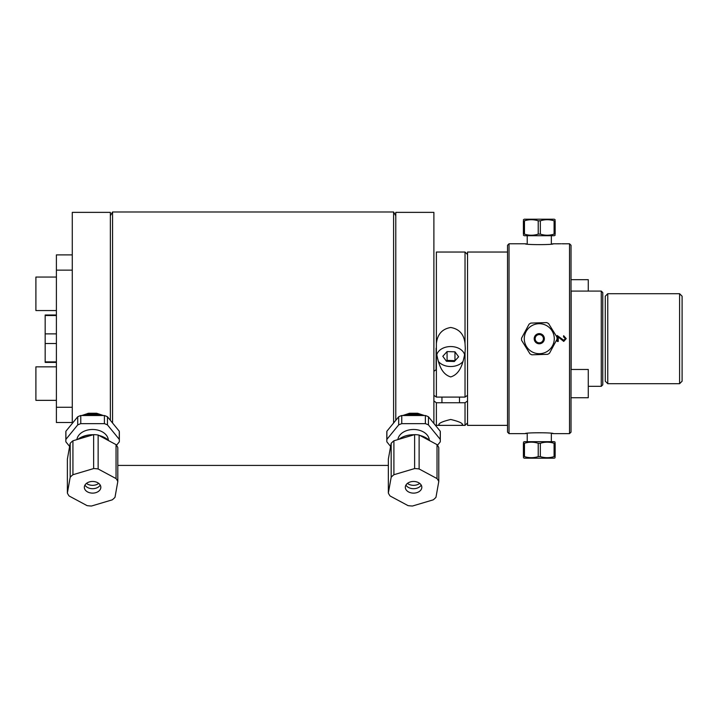 <?xml version="1.0" encoding="UTF-8"?>
<svg xmlns="http://www.w3.org/2000/svg" width="718" height="718" viewBox="0 0 718 718"><rect width="100%" height="100%" fill="white"/><g stroke="black" fill="none" stroke-linecap="round" stroke-linejoin="round"><path stroke-width="1.08" d="M72.276 407.268L56.399 407.268L56.399 422.516L72.276 422.516M56.399 407.268L56.399 270.139L72.276 270.139M72.276 254.89L56.399 254.89L56.399 270.139M386.876 439.371L386.876 431.24L398.687 416.772L398.687 424.903L386.876 439.371A26.745 18.91 0 0 0 386.822 440.619A26.745 18.91 0 0 0 386.876 441.875L390.61 446.443M386.822 440.619L386.822 432.496A26.745 18.91 0 0 1 386.876 431.24M401.757 423.656L401.757 415.525L425.379 415.525L425.379 423.656L401.757 423.656A26.745 18.91 0 0 0 398.687 424.903M398.687 416.772A26.745 18.91 0 0 1 401.757 415.525M428.44 424.903L428.44 416.772L440.26 431.24L440.26 439.371L428.44 424.903A26.745 18.91 0 0 0 425.379 423.656M425.379 415.525A26.745 18.91 0 0 1 428.44 416.772M397.889 439.604A15.751 11.138 0 0 1 413.999 429.49A15.751 11.138 0 0 1 429.301 440.206M437.477 445.277L440.26 441.875A26.745 18.91 0 0 0 440.313 440.619L440.313 432.496A26.745 18.91 0 0 0 440.26 431.24M440.26 439.371A26.745 18.91 0 0 1 440.313 440.619M407.106 415.525A19.126 13.525 0 0 1 420.03 415.525M398.903 439.299A19.844 14.028 0 0 1 414.268 434.731M419.931 435.467A19.844 14.028 0 0 1 429.947 440.834M419.124 468.971L419.124 435.027L437.02 444.63L437.02 478.574L419.124 468.971A26.494 18.74 180 0 0 414.618 468.567L393.904 474.724L393.904 440.789L414.618 434.623L414.618 468.567M419.124 435.027A26.494 18.74 180 0 0 414.618 434.623M393.904 440.789A26.494 18.74 180 0 0 391.166 443.347L391.166 477.282L388.348 493.042L388.348 459.107L391.166 443.347M393.904 474.724A26.494 18.74 180 0 0 391.166 477.282M388.348 493.042A26.494 18.74 180 0 0 390.116 496.003L408.012 505.607A26.494 18.74 180 0 0 412.518 506.01L433.223 499.845A26.494 18.74 180 0 0 435.97 497.296L438.779 481.527L438.779 447.592A26.494 18.74 180 0 0 437.02 444.63M438.779 481.527A26.494 18.74 180 0 0 437.02 478.574M410.373 481.913A8.248 5.834 -0 0 1 421.816 487.289A8.248 5.834 -0 0 1 413.568 493.122A8.248 5.834 -0 0 1 405.32 487.289A8.248 5.834 -0 0 1 410.373 481.913M419.707 483.394A8.248 5.834 -0 0 1 407.429 483.394M423.01 415.525A18.749 13.256 180 0 0 413.568 413.721A18.749 13.256 180 0 0 404.126 415.525M421.206 485.081A8.248 5.834 -0 0 1 409.134 487.782A8.248 5.834 -0 0 1 405.93 485.081M76.907 439.604A15.751 11.138 0 0 1 93.017 429.49A15.751 11.138 0 0 1 108.328 440.206M65.903 439.371L65.903 431.24L77.715 416.772L77.715 424.903L65.903 439.371A26.745 18.91 0 0 0 65.841 440.619A26.745 18.91 0 0 0 65.903 441.875L69.637 446.443M65.841 440.619L65.841 432.496A26.745 18.91 0 0 1 65.903 431.24M80.775 423.656L80.775 415.525L104.406 415.525L104.406 423.656L80.775 423.656A26.745 18.91 0 0 0 77.715 424.903M77.715 416.772A26.745 18.91 0 0 1 80.775 415.525M107.467 424.903L107.467 416.772L119.278 431.24L119.278 439.371L107.467 424.903A26.745 18.91 0 0 0 104.406 423.656M104.406 415.525A26.745 18.91 0 0 1 107.467 416.772M116.504 445.277L119.278 441.875A26.745 18.91 0 0 0 119.341 440.619L119.341 432.496A26.745 18.91 0 0 0 119.278 431.24M119.278 439.371A26.745 18.91 0 0 1 119.341 440.619M86.124 415.525A19.126 13.525 0 0 1 99.048 415.525M77.93 439.299A19.844 14.028 0 0 1 93.286 434.731A17.34 12.26 180 0 0 79.716 438.77M98.958 435.467A19.844 14.028 0 0 1 108.974 440.834M106.102 439.299A17.34 12.26 180 0 0 99.425 435.718M98.142 468.971L98.142 435.027L116.047 444.63L116.047 478.574L98.142 468.971A26.494 18.74 180 0 0 93.645 468.567L72.931 474.724L72.931 440.789L93.645 434.623L93.645 468.567M98.142 435.027A26.494 18.74 180 0 0 93.645 434.623M72.931 440.789A26.494 18.74 180 0 0 70.184 443.347L70.184 477.282L67.375 493.042L67.375 459.107L70.184 443.347M72.931 474.724A26.494 18.74 180 0 0 70.184 477.282M67.375 493.042A26.494 18.74 180 0 0 69.134 496.003L87.04 505.607A26.494 18.74 180 0 0 91.536 506.01L112.25 499.845A26.494 18.74 180 0 0 114.997 497.296L117.806 481.527L117.806 447.592A26.494 18.74 180 0 0 116.047 444.63M117.806 481.527A26.494 18.74 180 0 0 116.047 478.574M98.725 483.394A8.248 5.834 0 0 1 86.447 483.394M89.391 481.913A8.248 5.834 0 0 1 100.834 487.289A8.248 5.834 0 0 1 92.586 493.122A8.248 5.834 0 0 1 84.338 487.289A8.248 5.834 0 0 1 89.391 481.913M102.028 415.525A18.749 13.256 180 0 0 92.586 413.721A18.749 13.256 180 0 0 83.153 415.525M100.224 485.081A8.248 5.834 0 0 1 88.152 487.782A8.248 5.834 0 0 1 84.957 485.081M56.399 400.348L35.9 400.348L35.9 366.853L56.399 366.853M56.399 310.553L35.9 310.553L35.9 277.058L56.399 277.058M433.887 423.44L433.887 212.366L395.789 212.366L395.789 420.326M402.744 415.525L409.538 413.254L417.598 413.254L424.392 415.525M56.399 315.507L45.171 315.507L45.171 333.87L56.399 333.87M56.399 343.536L45.171 343.536L45.171 361.899L56.399 361.899M45.171 333.87L45.171 343.536M45.171 361.899L45.171 362.402L56.399 362.402M56.399 315.005L45.171 315.005L45.171 315.507M112.564 423.019L112.564 211.989L393.599 211.989L393.599 423.019M110.366 420.326L110.366 212.366L72.276 212.366L72.276 423.44M81.771 415.525L88.565 413.254L96.616 413.254L103.41 415.525M87.767 414.169L87.767 413.397M465.309 348.194L465.031 352.484C463.209 362.078 460.687 373.952 450.707 376.923C440.735 373.952 438.204 362.078 436.382 352.484L436.382 343.545C437.379 334.319 442.153 328.961 450.707 327.48C459.26 328.961 464.034 334.319 465.031 343.545L465.309 348.598M433.887 395.322L436.382 397.09L436.382 352.484M436.382 397.09L465.031 397.09L467.535 395.322M465.031 352.484L465.031 397.09M436.382 370.73A14.602 10.321 180 0 1 436.113 368.738L436.113 348.194M467.535 400.976L465.031 402.753L465.031 425.37L440.52 425.37L438.806 424.885C438.599 423.225 442.566 421.421 450.707 419.474C458.856 421.421 462.814 423.225 462.607 424.885L460.893 425.37M467.535 254.54L465.031 252.036L465.031 343.545M436.382 369.519L433.887 371.287M465.031 402.753L436.382 402.753L433.887 400.976M436.382 343.545L436.382 252.036L465.031 252.036M440.52 425.37L436.382 425.37L436.382 402.753M438.33 361.342A14.127 9.989 -0 0 0 457.249 365.39A14.127 9.989 -0 0 0 463.092 361.342M464.663 354.997A14.127 9.989 -0 0 0 450.707 346.552A14.127 9.989 -0 0 0 436.75 354.997M454.97 351.829L458.614 356.792L454.35 361.504L446.443 361.253L442.809 356.281L447.072 351.578L454.97 351.829L454.97 360.669L447.072 360.409L446.39 361.163M447.072 351.578L447.072 360.409M507.536 425.37L467.535 425.37L467.535 252.036L507.536 252.036M571.151 369.474L571.151 291.086L601.271 291.086L601.271 386.32L588.275 386.32M601.271 386.32L602.77 384.821L602.77 292.585L601.271 291.086M507.536 245.278L507.536 432.128L509.035 433.627L509.035 243.779L507.536 245.278M551.343 235.719L551.343 244.048L553.3 243.779C554.161 244.91 524.391 244.91 525.253 243.779L527.218 244.048L527.218 235.719M527.218 441.687L527.218 433.358L525.253 433.627C524.391 432.496 554.161 432.496 553.3 433.627L551.343 433.358L551.343 441.687M569.527 433.627L571.025 432.128L571.025 245.278L569.527 243.779L569.527 433.627L553.3 433.627M565.667 433.627L564.222 433.627M563.765 340.287L565.326 338.6L563.522 336.841L563.639 335.701L566.233 338.627L563.738 341.427L558.263 337.029L558.263 341.445L557.204 341.445L557.204 335.494L563.765 340.287M569.527 243.779L563.172 243.806M559.017 243.824L553.3 243.779M557.347 243.779L560.973 243.779M561.808 243.779L564.716 243.779M535.152 338.708A4.128 4.128 0 0 0 541.345 342.28A4.128 4.128 0 0 0 541.345 335.135A4.128 4.128 0 0 0 535.152 338.708M571.025 369.474L588.275 369.474L588.275 397.727L571.025 397.727M571.025 279.679L588.275 279.679L588.275 291.086M605.274 303.113L605.274 381.195L607.769 383.699L607.769 293.707L605.274 296.211L605.274 303.113M679.596 383.699L682.1 381.195L682.1 296.211L679.596 293.707L679.596 383.699L607.769 383.699M555.149 219.717L554.278 219.214L524.284 219.214L523.404 219.717M523.404 220.803L523.404 234.131C523.404 235.585 523.404 235.585 523.404 234.131C523.404 235.585 523.404 235.585 523.404 234.131L523.404 220.803C523.404 219.349 523.404 219.349 523.404 220.803C523.404 219.349 523.404 219.349 523.404 220.803L524.463 220.803C529.049 219.349 533.636 219.349 538.222 220.803L540.34 220.803C544.926 219.349 549.512 219.349 554.09 220.803L555.149 220.803C555.149 219.349 555.149 219.349 555.149 220.803C555.149 219.349 555.149 219.349 555.149 220.803L555.149 234.131C555.149 235.585 555.149 235.585 555.149 234.131C555.149 235.585 555.149 235.585 555.149 234.131L555.149 220.803M538.222 220.803L538.222 234.131C533.636 235.585 529.049 235.585 524.463 234.131L524.463 220.803M554.09 220.803L554.09 234.131C549.512 235.585 544.926 235.585 540.34 234.131L540.34 220.803M523.404 235.217L524.284 235.719L554.278 235.719L555.149 235.217M555.149 234.131L554.09 234.131M540.34 234.131L538.222 234.131M524.463 234.131L523.404 234.131M523.404 457.689L524.284 458.192L554.278 458.192L555.149 457.689M555.149 456.603L555.149 443.275C555.149 441.821 555.149 441.821 555.149 443.275C555.149 441.821 555.149 441.821 555.149 443.275L555.149 456.603C555.149 458.057 555.149 458.057 555.149 456.603C555.149 458.057 555.149 458.057 555.149 456.603L554.09 456.603C549.512 458.057 544.926 458.057 540.34 456.603L538.222 456.603C533.636 458.057 529.049 458.057 524.463 456.603L523.404 456.603C523.404 458.057 523.404 458.057 523.404 456.603C523.404 458.057 523.404 458.057 523.404 456.603L523.404 443.275C523.404 441.821 523.404 441.821 523.404 443.275C523.404 441.821 523.404 441.821 523.404 443.275L523.404 456.603M540.34 456.603L540.34 443.275C544.926 441.821 549.512 441.821 554.09 443.275L554.09 456.603M524.463 456.603L524.463 443.275C529.049 441.821 533.636 441.821 538.222 443.275L538.222 456.603M523.404 443.275L524.463 443.275M538.222 443.275L540.34 443.275M554.09 443.275L555.149 443.275M555.149 442.189L554.278 441.687L524.284 441.687L523.404 442.189M532.182 351.919A14.997 14.997 0 0 1 525.863 332.003A14.997 14.997 0 0 1 545.572 325.092A14.997 14.997 0 0 1 552.698 345.403A14.997 14.997 0 0 1 532.182 351.919M541.686 334.229A5.08 5.08 0 0 1 541.955 343.024A5.08 5.08 0 0 1 534.201 338.86A5.08 5.08 0 0 1 541.686 334.229M546.73 322.597L530.862 323.082A17.753 17.753 0 0 0 529.058 324.195L521.537 338.187A17.753 17.753 0 0 0 521.6 340.305L529.956 353.803A17.753 17.753 0 0 0 531.832 354.809L547.699 354.324A17.753 17.753 0 0 0 549.503 353.211L557.024 339.219A17.753 17.753 0 0 0 556.953 337.101L548.597 323.603A17.753 17.753 0 0 0 546.73 322.597L530.862 323.082M521.537 338.187L529.058 324.195M529.956 353.803L521.6 340.305M547.699 354.324L531.832 354.809M557.024 339.219L549.503 353.211M548.597 323.603L556.953 337.101M537.235 342.504A4.317 4.317 0 0 0 543.086 340.745A4.317 4.317 0 0 0 541.327 334.902A4.317 4.317 0 0 0 534.964 338.833A4.317 4.317 0 0 0 541.551 342.378A4.317 4.317 0 0 0 541.327 334.902A4.317 4.317 0 0 0 535.475 336.661A4.317 4.317 0 0 0 537.235 342.504M110.366 215.795L112.564 211.989M117.806 465.417L388.348 465.417M395.789 215.795L393.599 211.989M467.535 422.866L465.031 425.37M441.938 397.09L441.938 402.753M459.484 397.09L459.484 402.753M525.253 243.779L509.035 243.779M525.253 433.627L509.035 433.627M679.596 293.707L607.769 293.707"/></g></svg>
